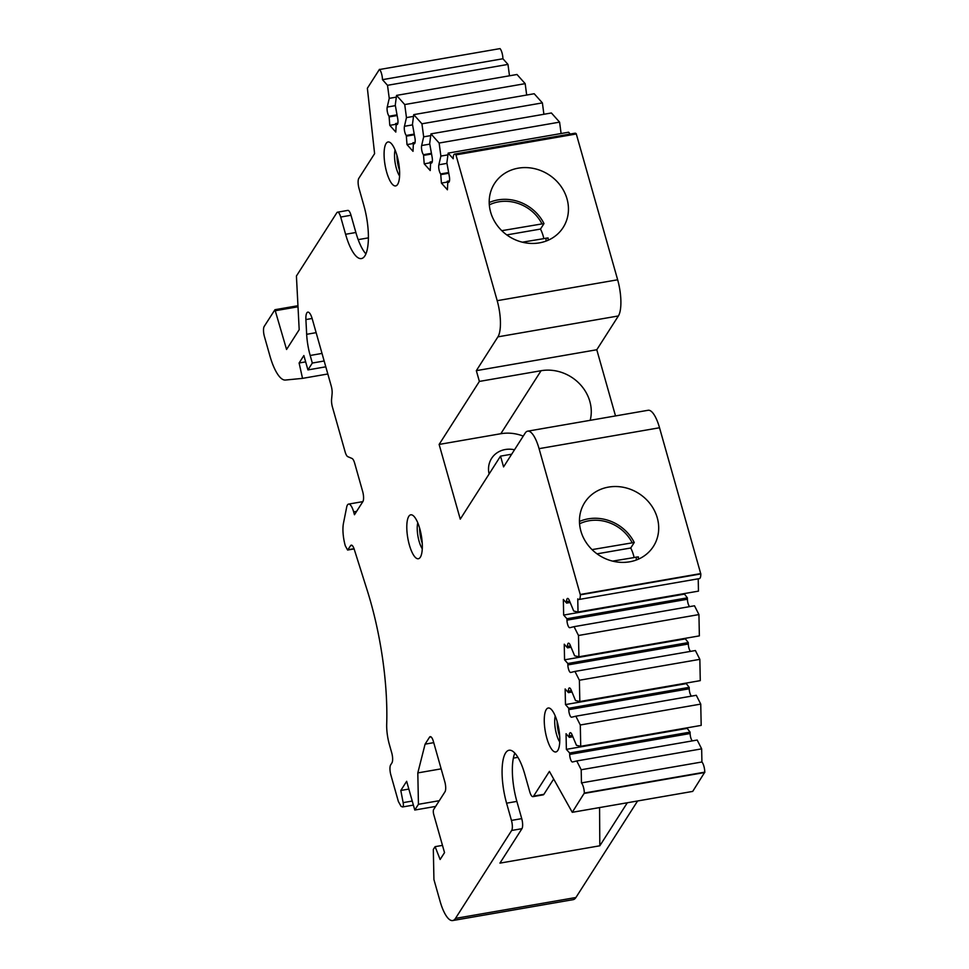 <?xml version="1.0" encoding="UTF-8"?>
<svg xmlns="http://www.w3.org/2000/svg" width="969" height="969" viewBox="0 0 969 969"><rect width="100%" height="100%" fill="white"/><g stroke="black" fill="none" stroke-linecap="round" stroke-linejoin="round"><path stroke-width="1.45" d="M365.931 253.902A39.184 12.1 80.2 0 1 355.877 232.499L350.996 215.251A7.837 2.422 80.2 0 0 347.835 210.394L337.551 212.187A7.837 2.422 80.2 0 0 336.849 212.72L296.417 276.02L299.191 329.702L286.57 349.47L274.954 309.705L264.21 326.42A7.837 2.422 80.2 0 0 264.404 336.473L269.854 355.708A39.184 12.1 80.2 0 0 285.419 380.042L302.534 378.37L299.106 363L303.866 355.55L307.936 369.916L312.321 363.048L310.189 355.478A31.383 9.69 80.2 0 1 306.664 334.305L305.901 319.564A10.974 3.391 80.2 0 1 307.815 312.139A10.974 3.391 80.2 0 1 312.26 318.946L331.253 386.098A7.837 2.422 80.2 0 1 332.101 393.753L331.58 399.361A7.837 2.422 80.2 0 0 332.428 407.016L345.121 451.869A7.837 2.422 80.2 0 0 347.798 456.665L352.001 458.458A7.837 2.422 80.2 0 1 354.678 463.243L362.672 491.525A7.837 2.422 80.2 0 1 362.878 501.579L354.46 514.745L353.649 511.874A12.536 3.876 80.2 0 0 348.574 504.098A12.536 3.876 80.2 0 0 346.66 507.223L343.45 523.345A20.373 6.286 80.2 0 0 345.291 545.789L347.617 550.065L350.584 545.68A7.837 2.422 80.2 0 1 351.275 545.147A7.837 2.422 80.2 0 1 354.266 549.387L367.239 590.424A141.074 43.557 80.2 0 1 386.704 724.122A23.51 7.255 80.2 0 0 389.393 744.567L391.73 752.84A7.837 2.422 80.2 0 1 391.936 762.882L390.652 764.892A7.837 2.422 80.2 0 0 390.858 774.934L398.38 801.533L401.057 806.329L402.438 806.911A3.924 1.211 80.2 0 0 402.68 806.947A3.924 1.211 80.2 0 0 403.152 802.635L400.803 790.474L406.653 781.305L414.78 810.036L418.438 804.306L417.809 772.911L425.088 744.156L429.546 737.179A7.837 2.422 80.2 0 1 430.236 736.646A7.837 2.422 80.2 0 1 433.409 741.503L444.795 781.729A7.837 2.422 80.2 0 1 445.001 791.77L433.652 809.527A3.924 1.211 80.2 0 0 433.749 814.554L444.529 852.623L440.132 859.503L435.093 846.664L433.325 849.425L433.93 879.573L440.035 901.122A31.347 9.678 80.2 0 0 452.705 920.55A31.347 9.678 80.2 0 0 455.478 918.394L511.656 830.469A7.837 2.422 80.2 0 0 511.45 820.416L506.581 803.18A39.184 12.1 80.2 0 1 509.028 750.248A39.184 12.1 80.2 0 1 524.883 774.546L529.752 791.782A7.837 2.422 80.2 0 0 532.926 796.639A7.837 2.422 80.2 0 0 533.616 796.106L549.411 771.397L572.267 812.313L584.331 793.042L704.79 772.148L692.714 791.407L572.267 812.313M637.602 800.975L575.925 897.5A31.347 9.678 80.2 0 1 573.163 899.656L452.705 920.55M397.024 114.839L389.078 116.219A5.487 1.696 80.2 0 1 387.237 107.05L389.247 98.353L387.515 85.308L382.464 79.664A7.837 2.422 80.2 0 0 379.594 69.502L500.04 48.607A7.837 2.422 80.2 0 1 502.923 58.758L507.974 64.414L509.488 75.8M414.223 134.085L406.29 135.466A5.487 1.696 80.2 0 1 404.448 126.297L406.459 117.6L404.727 104.555L396.539 95.398L516.986 74.492L525.174 83.649L526.688 95.035M431.435 153.32L423.489 154.701A5.487 1.696 80.2 0 1 421.648 145.532L423.671 136.835L421.927 123.79L413.739 114.633L534.198 93.739L542.386 102.896L543.9 114.281M448.635 172.567L440.701 173.935A5.487 1.696 80.2 0 1 438.86 164.778L440.871 156.082L439.139 143.037L430.951 133.879L551.397 112.973L559.585 122.13L561.099 133.516M698.213 578.808L698.467 591.126L578.021 612.02L577.754 598.89A7.837 2.422 80.2 0 0 578.941 599.496A7.837 2.422 80.2 0 0 580.334 594.833L539.067 448.659A28.21 8.709 80.2 0 0 527.657 431.169A28.21 8.709 80.2 0 0 525.162 433.107L503.565 466.901L500.525 456.133L460.263 519.142L439.127 444.432L479.376 381.423L476.336 370.655L497.921 336.849A28.21 8.709 80.2 0 0 497.194 300.681L455.939 154.883A7.837 2.422 80.2 0 0 454.594 154.095A7.837 2.422 80.2 0 0 453.213 158.759L448.162 153.114L568.609 132.22L570.232 134.037M454.594 154.095L575.053 133.201A7.837 2.422 80.2 0 1 576.252 133.819L617.653 279.787A28.21 8.709 80.2 0 1 618.379 315.955L596.783 349.748L615.509 415.919M527.657 431.169L648.104 410.275A28.21 8.709 80.2 0 1 659.526 427.753L700.793 573.939A7.837 2.422 80.2 0 1 699.4 578.602L578.941 599.496M684.102 593.609L687.384 597.837L687.421 599.254L566.962 620.16A5.487 1.696 80.2 0 0 569.82 627.706A5.487 1.696 80.2 0 0 569.845 627.694L574.036 626.677L578.493 635.482L578.917 656.776L574.629 655.807L570.208 645.16A5.487 1.696 80.2 0 0 568.476 643.174A5.487 1.696 80.2 0 0 567.495 646.444L567.531 647.861L564.249 644.203L564.564 659.828L567.846 663.499L567.87 664.916A5.487 1.696 80.2 0 0 570.717 672.462A5.487 1.696 80.2 0 0 570.753 672.45L574.944 671.432L579.389 680.238L579.825 701.532L575.525 700.563L571.104 689.916A5.487 1.696 80.2 0 0 569.372 687.929A5.487 1.696 80.2 0 0 568.403 691.2L568.428 692.629L565.145 688.959L565.472 704.584L568.742 708.254L568.767 709.671A5.487 1.696 80.2 0 0 571.625 717.217A5.487 1.696 80.2 0 0 571.662 717.205L575.84 716.2L580.298 724.994L580.722 746.3L576.434 745.318L572.013 734.672A5.487 1.696 80.2 0 0 570.281 732.697A5.487 1.696 80.2 0 0 569.3 735.956L569.336 737.385L566.053 733.715L566.368 749.352L569.651 753.01L569.675 754.427A5.487 1.696 80.2 0 0 572.522 761.973A5.487 1.696 80.2 0 0 572.558 761.973L576.749 760.956L581.194 769.749L581.461 782.891A7.837 2.422 80.2 0 1 584.331 793.042M689.686 606.618A5.487 1.696 80.2 0 1 687.421 599.254M574.036 626.677L694.494 605.782L698.94 614.576L699.364 635.882L578.917 656.776M684.998 638.377L688.293 642.592L688.317 644.022L567.87 664.916M690.594 651.374A5.487 1.696 80.2 0 1 688.317 644.022M574.944 671.432L695.391 650.538L699.848 659.344L700.272 680.638L579.825 701.532M685.907 683.133L689.201 687.348L689.225 688.777L568.767 709.671M691.491 696.13A5.487 1.696 80.2 0 1 689.225 688.777M575.84 716.2L696.299 695.294L700.744 704.1L701.181 725.393L580.722 746.3M686.815 727.889L690.098 732.116L690.122 733.533L569.675 754.427M692.399 740.885A5.487 1.696 80.2 0 1 690.122 733.533M576.749 760.956L697.196 740.05L701.653 748.855L701.919 761.985A7.837 2.422 80.2 0 1 704.79 772.148M448.162 153.114L446.879 162.804L449.35 176.503A5.487 1.696 80.2 0 1 448.635 182.317A5.487 1.696 80.2 0 1 447.799 181.881L447.424 189.791L441.416 183.08L440.701 173.935M430.951 133.879L429.679 143.557L432.138 157.269A5.487 1.696 80.2 0 1 431.435 163.071A5.487 1.696 80.2 0 1 430.599 162.647L430.224 170.556L424.216 163.834L423.489 154.701M413.739 114.633L412.467 124.323L414.938 138.022A5.487 1.696 80.2 0 1 414.223 143.836A5.487 1.696 80.2 0 1 413.388 143.4L413.012 151.321L407.004 144.599L406.29 135.466M396.539 95.398L395.267 105.076L397.726 118.787A5.487 1.696 80.2 0 1 397.024 124.589A5.487 1.696 80.2 0 1 396.176 124.165L395.812 132.075L389.792 125.352L389.078 116.219M379.46 69.344L367.372 88.252L374.603 153.647L358.809 178.357A7.837 2.422 80.2 0 0 359.014 188.398L363.896 205.634A39.184 12.1 80.2 0 1 361.449 258.566A39.184 12.1 80.2 0 1 345.594 234.28L340.713 217.044A7.837 2.422 80.2 0 0 337.551 212.187M569.615 601.168L566.599 601.688L566.623 603.106L563.34 599.448L563.655 615.073L566.938 618.743L566.962 620.16M566.599 601.688A5.487 1.696 80.2 0 1 567.568 598.418A5.487 1.696 80.2 0 1 569.3 600.405L573.721 611.051L578.021 612.02M386.074 143.509A22.287 6.88 80.2 0 1 389.695 142.286A22.287 6.88 80.2 0 1 398.647 162.768A22.287 6.88 80.2 0 1 397.108 185.067A22.287 6.88 80.2 0 1 386.377 171.089A22.287 6.88 80.2 0 1 386.074 143.509M420.34 557.199A22.287 6.88 -99.8 0 0 421.152 534.537A22.287 6.88 -99.8 0 0 412.394 515.12A22.287 6.88 -99.8 0 0 407.779 537.952A22.287 6.88 -99.8 0 0 419.807 557.89A22.287 6.88 -99.8 0 0 420.34 557.199M557.805 750.406A22.287 6.88 -99.8 0 0 558.616 727.743A22.287 6.88 -99.8 0 0 549.859 708.315A22.287 6.88 -99.8 0 0 545.244 731.147A22.287 6.88 -99.8 0 0 557.284 751.096A22.287 6.88 -99.8 0 0 557.805 750.406M439.139 143.037L559.585 122.13M421.927 123.79L542.386 102.896M404.727 104.555L525.174 83.649M382.464 79.664L502.923 58.758M387.515 85.308L507.974 64.414M358.191 239.634L368.414 237.865M698.94 614.576L578.493 635.482M699.848 659.344L579.389 680.238M700.744 704.1L580.298 724.994M701.653 748.855L581.194 769.749M581.461 782.891L701.919 761.985M553.674 779.028L543.9 794.314A7.837 2.422 80.2 0 1 543.209 794.859L532.926 796.639M627.318 802.756L599.823 845.792L599.569 807.577M514.83 753.131A39.184 12.1 80.2 0 0 516.865 801.399L521.734 818.635A7.837 2.422 80.2 0 1 521.94 828.689L499.943 863.125L599.823 845.792M476.336 370.655L596.783 349.748M590.194 420.316A40.759 36.725 32.6 0 0 541.077 370.715L479.376 381.423M500.525 456.133L511.693 454.195M580.334 594.469L700.781 573.575M608.508 487.104A40.759 36.725 32.6 0 0 584.731 502.511A40.759 36.725 32.6 0 0 599.302 555.394A40.759 36.725 32.6 0 0 653.421 546.395A40.759 36.725 32.6 0 0 650.405 504.146A40.759 36.725 32.6 0 0 608.508 487.104M584.343 793.405L704.79 772.511M513.352 758.133L517.894 757.334M690.098 732.116L569.651 753.01M686.815 728.446L566.368 749.352M572.873 736.767L569.336 737.385M689.201 687.348L568.742 708.254M685.919 683.69L565.472 704.584M571.976 692.011L568.428 692.629M688.293 642.592L567.846 663.499M685.01 638.934L564.564 659.828M571.068 647.256L567.531 647.861M687.384 597.837L566.938 618.743M684.114 594.179L563.655 615.073M570.172 602.488L566.623 603.106M523.248 436.111A40.759 36.725 32.6 0 0 500.816 433.724L439.127 444.432M576.252 133.819L455.939 154.87L576.385 133.964M518.258 168.17A40.759 36.725 32.6 0 0 494.481 183.577A40.759 36.725 32.6 0 0 509.052 236.46A40.759 36.725 32.6 0 0 563.171 227.461A40.759 36.725 32.6 0 0 560.155 185.212A40.759 36.725 32.6 0 0 518.258 168.17M397.871 123.16L395.631 123.547M395.655 124.335L389.792 125.352M397.145 115.529L389.623 116.825M396.309 97.13L389.247 98.353M415.071 142.407L412.842 142.794M412.855 143.582L407.004 144.599M414.344 134.764L406.835 136.072M413.521 116.377L406.459 117.6M432.283 161.641L430.042 162.029M430.066 162.816L424.216 163.834M431.556 154.01L424.034 155.306M430.721 135.612L423.671 136.835M449.483 180.888L447.254 181.276M447.266 182.063L441.416 183.08M448.768 173.245L441.246 174.553M447.932 154.858L440.871 156.082M442.482 845.38L435.093 846.664M418.438 804.306L439.296 800.697M435.638 806.414L414.78 810.036M408.857 789.069L400.803 790.474M307.936 369.916L325.802 366.815M305.659 361.861L299.106 363M327.825 373.986L302.534 378.37M425.088 744.156L433.737 742.654M417.809 772.911L441.149 768.853M312.321 363.048L324.155 360.989M514.515 449.773A23.51 21.185 32.6 0 0 491.574 458.422A23.51 21.185 32.6 0 0 489.115 473.986M579.45 521.479A40.759 36.725 -147.4 0 1 588.231 518.839A40.759 36.725 -147.4 0 1 634.247 542.495L592.035 549.617M612.59 561.124L638.317 556.86A40.759 36.725 -147.4 0 1 638.426 559.161M634.065 557.393A40.759 36.725 32.6 0 0 630.734 547.994L634.247 542.495M630.734 547.994L597.025 553.844M489.2 202.545A40.759 36.725 -147.4 0 1 497.981 199.905A40.759 36.725 -147.4 0 1 543.997 223.573L501.785 230.683M522.339 242.189L548.066 237.938A40.759 36.725 -147.4 0 1 548.175 240.227M543.815 238.471A40.759 36.725 32.6 0 0 540.484 229.072L543.997 223.573M540.484 229.072L506.787 234.91M543.9 794.314L533.616 796.106M575.925 897.5L455.478 918.394M521.94 828.689L511.656 830.469M539.067 448.659L659.526 427.753M580.334 594.833L700.793 573.939M516.865 801.399L506.581 803.18M521.734 818.635L511.45 820.416M572.328 735.435L569.3 735.956M571.419 690.679L568.403 691.2M570.523 645.923L567.495 646.444M417.772 522.848A16.098 4.966 -99.8 0 0 422.278 548.805M419.625 528.166A15.988 4.942 -99.8 0 0 422.23 543.173M555.249 716.043A16.098 4.966 -99.8 0 0 559.755 742.012M557.102 721.36A15.988 4.942 -99.8 0 0 559.707 736.379M500.816 433.724L541.077 370.715M379.594 69.502L500.04 48.607M497.194 300.681L617.653 279.787M497.921 336.849L618.379 315.955M350.996 215.251L340.713 217.044M355.877 232.499L345.594 234.28M397.665 123.899L396.176 124.165M395.364 105.645L387.237 107.05M414.865 143.146L413.388 143.4M412.576 124.88L404.448 126.297M432.077 162.38L430.599 162.647M429.776 144.127L421.648 145.532M449.277 181.627L447.799 181.881M446.988 163.361L438.86 164.778M399.531 170.35A15.988 4.942 80.2 0 1 396.927 155.331M399.579 175.983A16.098 4.966 80.2 0 1 395.073 150.013M412.237 801.048L403.152 802.635M356.628 511.353L353.649 511.874M429.546 737.179L431.072 736.912M350.584 545.68L352.11 545.426M347.992 549.75L354.036 548.696M305.901 319.564L312.115 318.474M306.664 334.305L316.136 332.658M310.189 355.478L322.011 353.419M275.596 310.674L298.004 306.785M636.282 560.021A38.409 34.605 32.6 0 0 636.209 557.03M632.139 542.664A38.409 34.605 32.6 0 0 579.571 523.793M541.901 223.73A38.409 34.605 32.6 0 0 489.321 204.859M546.031 241.099A38.409 34.605 32.6 0 0 545.959 238.095M413.388 805.094L402.68 806.947M362.842 501.627L348.574 504.098M347.726 550.017L354.109 548.914M274.954 309.705L297.955 305.719"/></g></svg>
